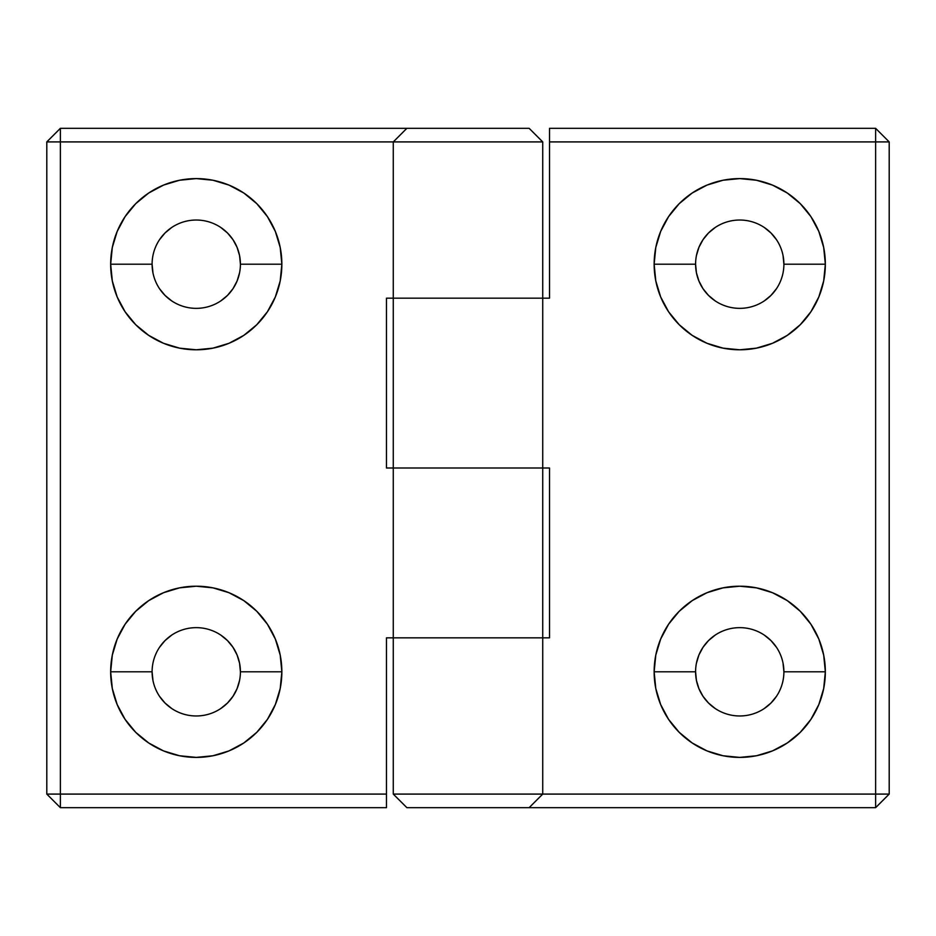 <?xml version="1.0" encoding="UTF-8"?>
<svg xmlns="http://www.w3.org/2000/svg" width="936" height="936" viewBox="0 0 936 936"><rect width="100%" height="100%" fill="white"/><g stroke="black" fill="none" stroke-linecap="round" stroke-linejoin="round"><path stroke-width="1.4" d="M220.791 227.483L227.483 232.97L232.97 239.663L237.054 247.291L239.569 255.575L240.412 264.198A44.156 44.156 0 0 1 196.256 308.353A44.156 44.156 0 0 1 152.1 264.198L110.659 264.198A85.597 85.597 0 0 0 179.525 348.145L196.256 349.795L212.952 348.145L229.016 343.278L243.816 335.369L256.78 324.722L267.427 311.746L275.336 296.946L280.215 280.894L281.853 264.198A85.597 85.597 0 0 1 196.256 349.795A85.597 85.597 0 0 1 110.659 264.198L152.1 264.198A44.156 44.156 0 0 0 196.256 308.353A44.156 44.156 0 0 0 240.412 264.198L281.853 264.198L280.215 247.49L275.336 231.438L267.427 216.637L256.78 203.662L243.816 193.027L229.016 185.106L212.952 180.239L196.256 178.6L179.56 180.239L163.496 185.106L148.707 193.027L135.732 203.662L125.085 216.637L117.175 231.438L112.308 247.49L110.659 264.198L112.308 280.894L117.175 296.946L125.085 311.746L135.732 324.722L148.707 335.369L163.496 343.278L179.56 348.145M179.595 348.157A85.597 85.597 0 0 0 212.928 348.157M212.987 348.145A85.597 85.597 0 0 0 267.415 311.77M267.45 311.723A85.597 85.597 0 0 0 275.324 296.993M275.359 296.911A85.597 85.597 0 0 0 281.853 264.244M220.791 635.088L227.483 640.587L232.97 647.279L237.054 654.907L239.569 663.191L240.412 671.802A44.156 44.156 0 0 1 196.256 715.97A44.156 44.156 0 0 1 152.1 671.802L110.659 671.802A85.597 85.597 0 0 0 179.525 755.75L196.256 757.399L212.952 755.761L229.016 750.894L243.816 742.973L256.78 732.338L267.427 719.363L275.336 704.562L280.215 688.51L281.853 671.802A85.597 85.597 0 0 1 196.256 757.399A85.597 85.597 0 0 1 110.659 671.802L152.1 671.802A44.156 44.156 0 0 0 196.256 715.97A44.156 44.156 0 0 0 240.412 671.802L281.853 671.802L280.215 655.106L275.336 639.054L267.427 624.253L256.78 611.278L243.816 600.631L229.016 592.722L212.952 587.855L196.256 586.205L179.56 587.855L163.496 592.722L148.707 600.631L135.732 611.278L125.085 624.253L117.175 639.054L112.308 655.106L110.659 671.802L112.308 688.51L117.175 704.562L125.085 719.363L135.732 732.338L148.707 742.973L163.496 750.894L179.56 755.761M179.595 755.761A85.597 85.597 0 0 0 212.928 755.761M212.987 755.75A85.597 85.597 0 0 0 267.415 719.386M267.45 719.339A85.597 85.597 0 0 0 275.324 704.609M275.359 704.527A85.597 85.597 0 0 0 281.853 671.861M542.365 468L393.272 468L542.728 468L393.272 468L393.272 637.837L386.474 637.837L386.474 807.674L386.474 794.091L46.8 794.091L60.384 807.674L60.384 794.091L46.8 794.091L60.384 807.674L386.474 807.674L60.384 807.674L60.384 128.326L60.384 141.909L46.8 141.909L60.384 128.326L46.8 141.909L46.8 794.091L46.8 141.909L542.728 141.909L393.272 141.909L393.272 298.163L542.728 298.163L386.474 298.163L386.474 468L393.272 468L393.272 637.837L542.728 637.837L386.474 637.837L386.474 794.091L60.384 794.091L60.384 141.909L393.272 141.909L393.272 298.163L542.365 298.163M239.569 272.809L237.054 281.092L232.97 288.721L227.483 295.413L220.791 300.912M171.721 300.912L165.029 295.413L159.541 288.721M152.954 272.809L152.1 264.198A44.156 44.156 0 0 1 196.256 220.03A44.156 44.156 0 0 1 240.412 264.198A44.156 44.156 0 0 0 196.256 220.03A44.156 44.156 0 0 0 152.1 264.198M159.541 239.663L165.029 232.97L171.721 227.483M239.569 680.425L237.054 688.709L232.97 696.337L227.483 703.03L220.791 708.517M171.721 708.517L165.029 703.03L159.541 696.337M152.954 680.425L152.1 671.802A44.156 44.156 0 0 1 196.256 627.647A44.156 44.156 0 0 1 240.412 671.802A44.156 44.156 0 0 0 196.256 627.647A44.156 44.156 0 0 0 152.1 671.802M159.541 647.279L165.029 640.587L171.721 635.088M60.384 128.326L406.856 128.326L60.384 128.326M407.008 128.326L529.121 128.326L406.856 128.326L393.272 141.909M528.992 807.674L406.879 807.674L393.272 794.091L542.728 794.091L393.272 794.091L393.272 637.837L542.365 637.837M386.474 468L386.474 298.163L393.272 298.163L393.272 468L386.474 468M179.525 587.855A85.597 85.597 0 0 0 110.659 671.802A85.597 85.597 0 0 1 196.256 586.205A85.597 85.597 0 0 1 281.853 671.802L240.412 671.802M281.853 671.755A85.597 85.597 0 0 0 275.359 639.089M275.324 639.007A85.597 85.597 0 0 0 267.45 624.277M267.415 624.23A85.597 85.597 0 0 0 212.987 587.855M212.928 587.843A85.597 85.597 0 0 0 179.595 587.843M179.525 180.25A85.597 85.597 0 0 0 110.659 264.198A85.597 85.597 0 0 1 196.256 178.6A85.597 85.597 0 0 1 281.853 264.198L240.412 264.198M281.853 264.139A85.597 85.597 0 0 0 275.359 231.473M275.324 231.391A85.597 85.597 0 0 0 267.45 216.661M267.415 216.614A85.597 85.597 0 0 0 212.987 180.25M212.928 180.239A85.597 85.597 0 0 0 179.595 180.239M715.209 708.517L708.517 703.03L703.03 696.337L698.946 688.709L696.431 680.425L695.588 671.802A44.156 44.156 0 0 1 739.744 627.647A44.156 44.156 0 0 1 783.9 671.802L825.341 671.802A85.597 85.597 0 0 0 756.475 587.855L739.744 586.205L723.048 587.855L706.984 592.722L692.184 600.631L679.22 611.278L668.573 624.253L660.664 639.054L655.785 655.106L654.147 671.802A85.597 85.597 0 0 1 739.744 586.205A85.597 85.597 0 0 1 825.341 671.802L783.9 671.802A44.156 44.156 0 0 0 739.744 627.647A44.156 44.156 0 0 0 695.588 671.802L654.147 671.802L655.785 688.51L660.664 704.562L668.573 719.363L679.22 732.338L692.184 742.973L706.984 750.894L723.048 755.761L739.744 757.399L756.44 755.761L772.504 750.894L787.293 742.973L800.268 732.338L810.915 719.363L818.824 704.562L823.692 688.51L825.341 671.802L823.692 655.106L818.824 639.054L810.915 624.253L800.268 611.278L787.293 600.631L772.504 592.722L756.44 587.855M756.405 587.843A85.597 85.597 0 0 0 723.072 587.843M723.013 587.855A85.597 85.597 0 0 0 668.585 624.23M668.55 624.277A85.597 85.597 0 0 0 660.676 639.007M660.64 639.089A85.597 85.597 0 0 0 654.147 671.755M715.209 300.912L708.517 295.413L703.03 288.721L698.946 281.092L696.431 272.809L695.588 264.198A44.156 44.156 0 0 1 739.744 220.03A44.156 44.156 0 0 1 783.9 264.198L825.341 264.198A85.597 85.597 0 0 0 756.475 180.25L739.744 178.6L723.048 180.239L706.984 185.106L692.184 193.027L679.22 203.662L668.573 216.637L660.664 231.438L655.785 247.49L654.147 264.198A85.597 85.597 0 0 1 739.744 178.6A85.597 85.597 0 0 1 825.341 264.198L783.9 264.198A44.156 44.156 0 0 0 739.744 220.03A44.156 44.156 0 0 0 695.588 264.198L654.147 264.198L655.785 280.894L660.664 296.946L668.573 311.746L679.22 324.722L692.184 335.369L706.984 343.278L723.048 348.145L739.744 349.795L756.44 348.145L772.504 343.278L787.293 335.369L800.268 324.722L810.915 311.746L818.824 296.946L823.692 280.894L825.341 264.198L823.692 247.49L818.824 231.438L810.915 216.637L800.268 203.662L787.293 193.027L772.504 185.106L756.44 180.239M756.405 180.239A85.597 85.597 0 0 0 723.072 180.239M723.013 180.25A85.597 85.597 0 0 0 668.585 216.614M668.55 216.661A85.597 85.597 0 0 0 660.676 231.391M660.64 231.473A85.597 85.597 0 0 0 654.147 264.139M393.635 468L542.728 468L542.728 298.163L549.526 298.163L549.526 128.326L549.526 141.909L889.2 141.909L875.616 128.326L875.616 141.909L889.2 141.909L875.616 128.326L549.526 128.326L875.616 128.326L875.616 807.674L875.616 794.091L889.2 794.091L875.616 807.674L889.2 794.091L889.2 141.909L889.2 794.091L542.728 794.091L542.728 637.837L549.526 637.837L549.526 468L542.728 468L542.728 298.163L549.526 298.163L549.526 141.909L875.616 141.909L875.616 794.091L542.728 794.091L542.728 637.837L393.635 637.837M696.431 663.191L698.946 654.907L703.03 647.279L708.517 640.587L715.209 635.088M764.279 635.088L770.971 640.587L776.459 647.279M783.046 663.191L783.9 671.802A44.156 44.156 0 0 1 739.744 715.97A44.156 44.156 0 0 1 695.588 671.802A44.156 44.156 0 0 0 739.744 715.97A44.156 44.156 0 0 0 783.9 671.802M776.459 696.337L770.971 703.03L764.279 708.517M696.431 255.575L698.946 247.291L703.03 239.663L708.517 232.97L715.209 227.483M764.279 227.483L770.971 232.97L776.459 239.663M783.046 255.575L783.9 264.198A44.156 44.156 0 0 1 739.744 308.353A44.156 44.156 0 0 1 695.588 264.198A44.156 44.156 0 0 0 739.744 308.353A44.156 44.156 0 0 0 783.9 264.198M776.459 288.721L770.971 295.413L764.279 300.912M875.616 807.674L529.144 807.674L875.616 807.674M529.144 128.326L542.728 141.909L542.728 298.163L393.635 298.163M549.526 468L549.526 637.837L542.728 637.837L542.728 468L549.526 468M756.475 348.145A85.597 85.597 0 0 0 825.341 264.198A85.597 85.597 0 0 1 739.744 349.795A85.597 85.597 0 0 1 654.147 264.198L695.588 264.198M654.147 264.244A85.597 85.597 0 0 0 660.64 296.911M660.676 296.993A85.597 85.597 0 0 0 668.55 311.723M668.585 311.77A85.597 85.597 0 0 0 723.013 348.145M723.072 348.157A85.597 85.597 0 0 0 756.405 348.157M756.475 755.75A85.597 85.597 0 0 0 825.341 671.802A85.597 85.597 0 0 1 739.744 757.399A85.597 85.597 0 0 1 654.147 671.802L695.588 671.802M654.147 671.861A85.597 85.597 0 0 0 660.64 704.527M660.676 704.609A85.597 85.597 0 0 0 668.55 719.339M668.585 719.386A85.597 85.597 0 0 0 723.013 755.75M723.072 755.761A85.597 85.597 0 0 0 756.405 755.761M406.856 807.674L529.144 807.674L542.728 794.091"/></g></svg>
